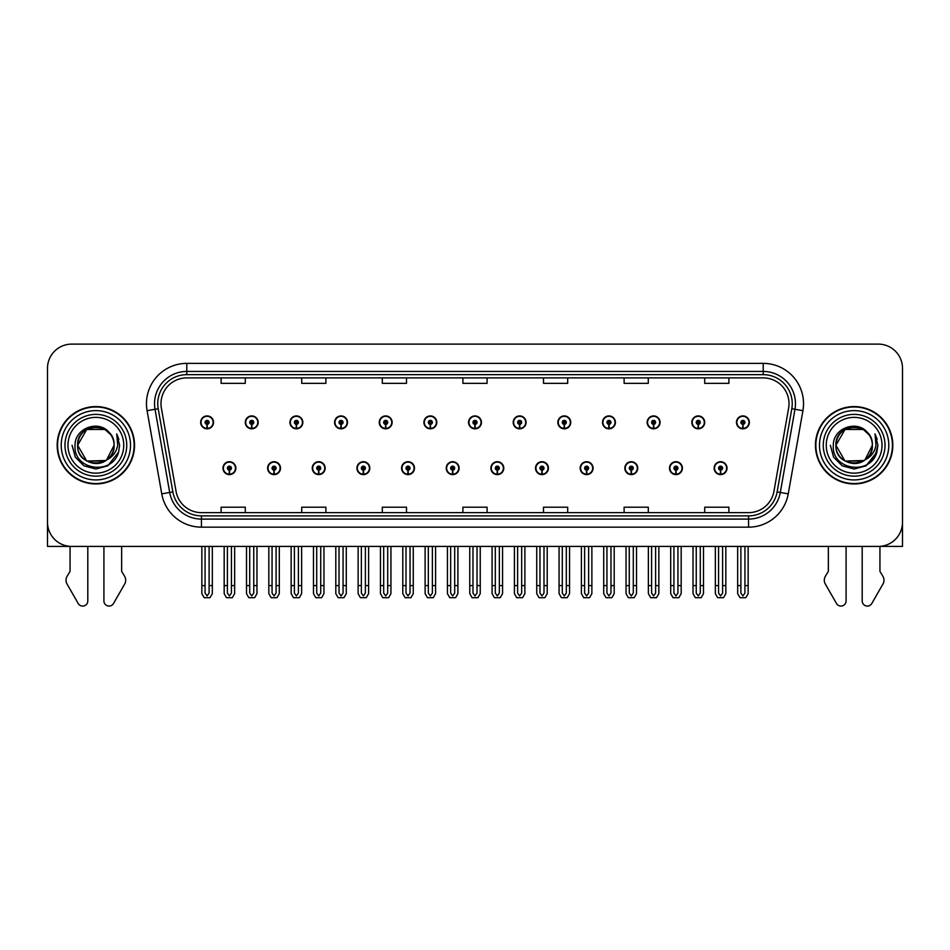 <?xml version="1.0" encoding="UTF-8"?>
<svg xmlns="http://www.w3.org/2000/svg" width="950" height="950" viewBox="0 0 950 950"><rect width="100%" height="100%" fill="white"/><g stroke="black" fill="none" stroke-linecap="round" stroke-linejoin="round"><path stroke-width="1.43" d="M580.177 468.16A6.448 6.448 0 0 0 586.625 474.608A6.448 6.448 0 0 0 593.073 468.16A6.448 6.448 0 0 0 586.625 461.712A6.448 6.448 0 0 0 580.177 468.16M490.877 468.16A6.448 6.448 0 0 0 497.325 474.608A6.448 6.448 0 0 0 503.773 468.16A6.448 6.448 0 0 0 497.325 461.712A6.448 6.448 0 0 0 490.877 468.16M624.839 468.16A6.448 6.448 0 0 0 631.287 474.608A6.448 6.448 0 0 0 637.735 468.16A6.448 6.448 0 0 0 631.287 461.712A6.448 6.448 0 0 0 624.839 468.16M669.489 468.16A6.448 6.448 0 0 0 675.937 474.608A6.448 6.448 0 0 0 682.385 468.16A6.448 6.448 0 0 0 675.937 461.712A6.448 6.448 0 0 0 669.489 468.16M446.227 468.16A6.448 6.448 0 0 0 452.675 474.608A6.448 6.448 0 0 0 459.123 468.16A6.448 6.448 0 0 0 452.675 461.712A6.448 6.448 0 0 0 446.227 468.16M401.577 468.16A6.448 6.448 0 0 0 408.025 474.608A6.448 6.448 0 0 0 414.473 468.16A6.448 6.448 0 0 0 408.025 461.712A6.448 6.448 0 0 0 401.577 468.16M356.927 468.16A6.448 6.448 0 0 0 363.375 474.608A6.448 6.448 0 0 0 369.823 468.16A6.448 6.448 0 0 0 363.375 461.712A6.448 6.448 0 0 0 356.927 468.16M312.265 468.16A6.448 6.448 0 0 0 318.713 474.608A6.448 6.448 0 0 0 325.161 468.16A6.448 6.448 0 0 0 318.713 461.712A6.448 6.448 0 0 0 312.265 468.16M267.615 468.16A6.448 6.448 0 0 0 274.063 474.608A6.448 6.448 0 0 0 280.511 468.16A6.448 6.448 0 0 0 274.063 461.712A6.448 6.448 0 0 0 267.615 468.16M222.965 468.16A6.448 6.448 0 0 0 229.413 474.608A6.448 6.448 0 0 0 235.861 468.16A6.448 6.448 0 0 0 229.413 461.712A6.448 6.448 0 0 0 222.965 468.16M535.527 468.16A6.448 6.448 0 0 0 541.975 474.608A6.448 6.448 0 0 0 548.423 468.16A6.448 6.448 0 0 0 541.975 461.712A6.448 6.448 0 0 0 535.527 468.16M557.852 422.37A6.448 6.448 0 0 0 564.3 428.818A6.448 6.448 0 0 0 570.748 422.37A6.448 6.448 0 0 0 564.3 415.922A6.448 6.448 0 0 0 557.852 422.37M602.514 422.37A6.448 6.448 0 0 0 608.962 428.818A6.448 6.448 0 0 0 615.41 422.37A6.448 6.448 0 0 0 608.962 415.922A6.448 6.448 0 0 0 602.514 422.37M647.164 422.37A6.448 6.448 0 0 0 653.612 428.818A6.448 6.448 0 0 0 660.06 422.37A6.448 6.448 0 0 0 653.612 415.922A6.448 6.448 0 0 0 647.164 422.37M468.552 422.37A6.448 6.448 0 0 0 475 428.818A6.448 6.448 0 0 0 481.448 422.37A6.448 6.448 0 0 0 475 415.922A6.448 6.448 0 0 0 468.552 422.37M691.814 422.37A6.448 6.448 0 0 0 698.262 428.818A6.448 6.448 0 0 0 704.71 422.37A6.448 6.448 0 0 0 698.262 415.922A6.448 6.448 0 0 0 691.814 422.37M423.902 422.37A6.448 6.448 0 0 0 430.35 428.818A6.448 6.448 0 0 0 436.798 422.37A6.448 6.448 0 0 0 430.35 415.922A6.448 6.448 0 0 0 423.902 422.37M379.252 422.37A6.448 6.448 0 0 0 385.7 428.818A6.448 6.448 0 0 0 392.148 422.37A6.448 6.448 0 0 0 385.7 415.922A6.448 6.448 0 0 0 379.252 422.37M334.59 422.37A6.448 6.448 0 0 0 341.038 428.818A6.448 6.448 0 0 0 347.486 422.37A6.448 6.448 0 0 0 341.038 415.922A6.448 6.448 0 0 0 334.59 422.37M289.94 422.37A6.448 6.448 0 0 0 296.388 428.818A6.448 6.448 0 0 0 302.836 422.37A6.448 6.448 0 0 0 296.388 415.922A6.448 6.448 0 0 0 289.94 422.37M245.29 422.37A6.448 6.448 0 0 0 251.738 428.818A6.448 6.448 0 0 0 258.186 422.37A6.448 6.448 0 0 0 251.738 415.922A6.448 6.448 0 0 0 245.29 422.37M200.64 422.37A6.448 6.448 0 0 0 207.088 428.818A6.448 6.448 0 0 0 213.536 422.37A6.448 6.448 0 0 0 207.088 415.922A6.448 6.448 0 0 0 200.64 422.37M513.202 422.37A6.448 6.448 0 0 0 519.65 428.818A6.448 6.448 0 0 0 526.098 422.37A6.448 6.448 0 0 0 519.65 415.922A6.448 6.448 0 0 0 513.202 422.37M714.139 468.16A6.448 6.448 0 0 0 720.587 474.608A6.448 6.448 0 0 0 727.035 468.16A6.448 6.448 0 0 0 720.587 461.712A6.448 6.448 0 0 0 714.139 468.16M736.464 422.37A6.448 6.448 0 0 0 742.912 428.818A6.448 6.448 0 0 0 749.36 422.37A6.448 6.448 0 0 0 742.912 415.922A6.448 6.448 0 0 0 736.464 422.37M879.938 546.369L902.5 546.416L902.5 368.291A24.177 24.177 0 0 0 878.322 344.114L71.677 344.114A24.177 24.177 0 0 0 47.5 368.291L47.5 546.416L70.062 546.416L70.062 571.366L67.201 576.092A8.063 8.063 0 0 0 66.619 583.276L78.197 603.487A5.142 5.142 0 0 0 87.804 600.911L87.804 546.416L95.855 546.416M57.166 445.265A38.689 38.689 0 0 0 95.855 483.954A38.689 38.689 0 0 0 134.544 445.265A38.689 38.689 0 0 0 95.855 406.576A38.689 38.689 0 0 0 57.166 445.265M815.456 445.265A38.689 38.689 0 0 0 854.145 483.954A38.689 38.689 0 0 0 892.834 445.265A38.689 38.689 0 0 0 854.145 406.576A38.689 38.689 0 0 0 815.456 445.265M160.989 403.679A25.792 25.792 0 0 1 186.782 377.886L763.218 377.886A25.792 25.792 0 0 1 788.619 408.156L773.953 491.328A25.792 25.792 0 0 1 748.553 512.644L201.447 512.644A25.792 25.792 0 0 1 176.047 491.328L161.381 408.156A25.792 25.792 0 0 1 160.989 403.679M157.759 403.679A29.011 29.011 0 0 0 158.199 408.714L172.864 491.898A29.011 29.011 0 0 0 201.447 515.874L748.553 515.874A29.011 29.011 0 0 0 777.136 491.898L791.801 408.714A29.011 29.011 0 0 0 763.218 374.656L186.782 374.656A29.011 29.011 0 0 0 157.759 403.679M147.084 410.673A40.304 40.304 0 0 1 186.782 363.375L763.218 363.375A40.304 40.304 0 0 1 802.916 410.673L788.251 493.858A40.304 40.304 0 0 1 748.553 527.155L201.447 527.155A40.304 40.304 0 0 1 161.749 493.858L147.084 410.673L155.028 409.272A32.241 32.241 0 0 1 186.782 371.438L763.218 371.438A32.241 32.241 0 0 1 794.972 409.272L780.306 492.456A32.241 32.241 0 0 1 748.553 519.092L201.447 519.092A32.241 32.241 0 0 1 169.694 492.456L155.028 409.272A32.241 32.241 0 0 1 154.541 403.679M878.322 344.114L71.677 344.114M47.5 368.291L47.5 522.239A24.177 24.177 0 0 0 71.677 546.416L878.322 546.416A24.177 24.177 0 0 0 902.5 522.239L902.5 368.291M462.911 377.886L462.911 383.349L487.089 383.349L487.089 377.886M382.316 377.886L382.316 383.349L406.493 383.349L406.493 377.886M301.708 377.886L301.708 383.349L325.886 383.349L325.886 377.886M221.112 377.886L221.112 383.349L245.29 383.349L245.29 377.886M543.507 377.886L543.507 383.349L567.684 383.349L567.684 377.886M624.114 377.886L624.114 383.349L648.292 383.349L648.292 377.886M704.71 377.886L704.71 383.349L728.887 383.349L728.887 377.886M487.089 512.644L487.089 507.193L462.911 507.193L462.911 512.644M406.493 512.644L406.493 507.193L382.316 507.193L382.316 512.644M325.886 512.644L325.886 507.193L301.708 507.193L301.708 512.644M245.29 512.644L245.29 507.193L221.112 507.193L221.112 512.644M567.684 512.644L567.684 507.193L543.507 507.193L543.507 512.644M648.292 512.644L648.292 507.193L624.114 507.193L624.114 512.644M728.887 512.644L728.887 507.193L704.71 507.193L704.71 512.644M722.606 546.416L722.606 593.073L720.587 595.947L718.568 593.073L718.568 585.592L715.35 585.592L715.35 593.655L717.678 597.681L723.496 597.681L725.824 593.655L725.824 546.416M720.504 470.167L720.326 474.192A6.044 6.044 0 0 1 714.543 468.16A6.044 6.044 0 0 1 720.587 462.116A6.044 6.044 0 0 1 726.631 468.16A6.044 6.044 0 0 1 720.848 474.192L720.67 470.167A2.019 2.019 0 0 0 722.606 468.16A2.019 2.019 0 0 0 720.587 466.141A2.019 2.019 0 0 0 718.568 468.16A2.019 2.019 0 0 0 720.504 470.167L720.551 468.956A0.808 0.808 0 0 1 719.779 468.16A0.808 0.808 0 0 1 720.587 467.353A0.808 0.808 0 0 1 721.394 468.16A0.808 0.808 0 0 1 720.623 468.956L720.67 470.167M715.35 546.416L715.35 585.592M718.568 546.416L718.568 585.592M722.606 585.592L725.824 585.592M744.931 546.416L744.931 593.073L742.912 595.947L740.893 593.073L740.893 585.592L737.675 585.592L737.675 593.655L740.002 597.681L745.821 597.681L748.149 593.655L748.149 546.416M742.829 424.389L742.651 428.414A6.044 6.044 0 0 1 736.867 422.37A6.044 6.044 0 0 1 742.912 416.326A6.044 6.044 0 0 1 748.956 422.37A6.044 6.044 0 0 1 743.173 428.414L742.995 424.389A2.019 2.019 0 0 0 744.931 422.37A2.019 2.019 0 0 0 742.912 420.363A2.019 2.019 0 0 0 740.893 422.37A2.019 2.019 0 0 0 742.829 424.389L742.876 423.178A0.808 0.808 0 0 1 742.104 422.37A0.808 0.808 0 0 1 742.912 421.574A0.808 0.808 0 0 1 743.719 422.37A0.808 0.808 0 0 1 742.947 423.178L742.995 424.389M737.675 546.416L737.675 585.592M740.893 546.416L740.893 585.592M744.931 585.592L748.149 585.592M677.944 546.416L677.944 593.073L675.937 595.947L673.918 593.073L673.918 585.592L670.7 585.592L670.7 593.655L673.028 597.681L678.846 597.681L681.174 593.655L681.174 546.416M675.842 470.167L675.676 474.192A6.044 6.044 0 0 1 669.893 468.16A6.044 6.044 0 0 1 675.937 462.116A6.044 6.044 0 0 1 681.981 468.16A6.044 6.044 0 0 1 676.198 474.192L676.02 470.167A2.019 2.019 0 0 0 677.944 468.16A2.019 2.019 0 0 0 675.937 466.141A2.019 2.019 0 0 0 673.918 468.16A2.019 2.019 0 0 0 675.842 470.167L675.901 468.956A0.808 0.808 0 0 1 675.129 468.16A0.808 0.808 0 0 1 675.937 467.353A0.808 0.808 0 0 1 676.744 468.16A0.808 0.808 0 0 1 675.972 468.956L676.02 470.167M670.7 546.416L670.7 585.592M673.918 546.416L673.918 585.592M677.944 585.592L681.174 585.592M633.294 546.416L633.294 593.073L631.287 595.947L629.268 593.073L629.268 585.592L626.038 585.592L626.038 593.655L628.366 597.681L634.196 597.681L636.524 593.655L636.524 546.416M631.192 470.167L631.014 474.192A6.044 6.044 0 0 1 625.242 468.16A6.044 6.044 0 0 1 631.287 462.116A6.044 6.044 0 0 1 637.331 468.16A6.044 6.044 0 0 1 631.548 474.192L631.37 470.167A2.019 2.019 0 0 0 633.294 468.16A2.019 2.019 0 0 0 631.287 466.141A2.019 2.019 0 0 0 629.268 468.16A2.019 2.019 0 0 0 631.192 470.167L631.251 468.956A0.808 0.808 0 0 1 630.479 468.16A0.808 0.808 0 0 1 631.287 467.353A0.808 0.808 0 0 1 632.094 468.16A0.808 0.808 0 0 1 631.322 468.956L631.37 470.167M626.038 546.416L626.038 585.592M629.268 546.416L629.268 585.592M633.294 585.592L636.524 585.592M588.644 546.416L588.644 593.073L586.625 595.947L584.618 593.073L584.618 585.592L581.388 585.592L581.388 593.655L583.716 597.681L589.546 597.681L591.874 593.655L591.874 546.416M586.542 470.167L586.364 474.192A6.044 6.044 0 0 1 580.581 468.16A6.044 6.044 0 0 1 586.625 462.116A6.044 6.044 0 0 1 592.681 468.16A6.044 6.044 0 0 1 586.898 474.192L586.72 470.167A2.019 2.019 0 0 0 588.644 468.16A2.019 2.019 0 0 0 586.625 466.141A2.019 2.019 0 0 0 584.618 468.16A2.019 2.019 0 0 0 586.542 470.167L586.589 468.956A0.808 0.808 0 0 1 585.829 468.16A0.808 0.808 0 0 1 586.625 467.353A0.808 0.808 0 0 1 587.433 468.16A0.808 0.808 0 0 1 586.661 468.956L586.72 470.167M581.388 546.416L581.388 585.592M584.618 546.416L584.618 585.592M588.644 585.592L591.874 585.592M700.281 546.416L700.281 593.073L698.262 595.947L696.243 593.073L696.243 585.592L693.025 585.592L693.025 593.655L695.352 597.681L701.171 597.681L703.499 593.655L703.499 546.416M698.179 424.389L698.001 428.414A6.044 6.044 0 0 1 692.217 422.37A6.044 6.044 0 0 1 698.262 416.326A6.044 6.044 0 0 1 704.306 422.37A6.044 6.044 0 0 1 698.523 428.414L698.345 424.389A2.019 2.019 0 0 0 700.281 422.37A2.019 2.019 0 0 0 698.262 420.363A2.019 2.019 0 0 0 696.243 422.37A2.019 2.019 0 0 0 698.179 424.389L698.226 423.178A0.808 0.808 0 0 1 697.454 422.37A0.808 0.808 0 0 1 698.262 421.574A0.808 0.808 0 0 1 699.069 422.37A0.808 0.808 0 0 1 698.297 423.178L698.345 424.389M693.025 546.416L693.025 585.592M696.243 546.416L696.243 585.592M700.281 585.592L703.499 585.592M655.619 546.416L655.619 593.073L653.612 595.947L651.593 593.073L651.593 585.592L648.375 585.592L648.375 593.655L650.691 597.681L656.521 597.681L658.849 593.655L658.849 546.416M653.517 424.389L653.351 428.414A6.044 6.044 0 0 1 647.568 422.37A6.044 6.044 0 0 1 653.612 416.326A6.044 6.044 0 0 1 659.656 422.37A6.044 6.044 0 0 1 653.873 428.414L653.695 424.389A2.019 2.019 0 0 0 655.619 422.37A2.019 2.019 0 0 0 653.612 420.363A2.019 2.019 0 0 0 651.593 422.37A2.019 2.019 0 0 0 653.517 424.389L653.576 423.178A0.808 0.808 0 0 1 652.804 422.37A0.808 0.808 0 0 1 653.612 421.574A0.808 0.808 0 0 1 654.419 422.37A0.808 0.808 0 0 1 653.648 423.178L653.695 424.389M648.375 546.416L648.375 585.592M651.593 546.416L651.593 585.592M655.619 585.592L658.849 585.592M610.969 546.416L610.969 593.073L608.962 595.947L606.943 593.073L606.943 585.592L603.713 585.592L603.713 593.655L606.041 597.681L611.871 597.681L614.199 593.655L614.199 546.416M608.867 424.389L608.689 428.414A6.044 6.044 0 0 1 602.906 422.37A6.044 6.044 0 0 1 608.962 416.326A6.044 6.044 0 0 1 615.006 422.37A6.044 6.044 0 0 1 609.223 428.414L609.045 424.389A2.019 2.019 0 0 0 610.969 422.37A2.019 2.019 0 0 0 608.962 420.363A2.019 2.019 0 0 0 606.943 422.37A2.019 2.019 0 0 0 608.867 424.389L608.926 423.178A0.808 0.808 0 0 1 608.154 422.37A0.808 0.808 0 0 1 608.962 421.574A0.808 0.808 0 0 1 609.758 422.37A0.808 0.808 0 0 1 608.998 423.178L609.045 424.389M603.713 546.416L603.713 585.592M606.943 546.416L606.943 585.592M610.969 585.592L614.199 585.592M566.319 546.416L566.319 593.073L564.3 595.947L562.293 593.073L562.293 585.592L559.063 585.592L559.063 593.655L561.391 597.681L567.221 597.681L569.549 593.655L569.549 546.416M564.217 424.389L564.039 428.414A6.044 6.044 0 0 1 558.256 422.37A6.044 6.044 0 0 1 564.3 416.326A6.044 6.044 0 0 1 570.344 422.37A6.044 6.044 0 0 1 564.573 428.414L564.395 424.389A2.019 2.019 0 0 0 566.319 422.37A2.019 2.019 0 0 0 564.3 420.363A2.019 2.019 0 0 0 562.293 422.37A2.019 2.019 0 0 0 564.217 424.389L564.264 423.178A0.808 0.808 0 0 1 563.492 422.37A0.808 0.808 0 0 1 564.3 421.574A0.808 0.808 0 0 1 565.107 422.37A0.808 0.808 0 0 1 564.336 423.178L564.395 424.389M559.063 546.416L559.063 585.592M562.293 546.416L562.293 585.592M566.319 585.592L569.549 585.592M103.918 546.416L103.918 600.911A5.142 5.142 0 0 0 113.525 603.487L125.103 583.276A8.063 8.063 0 0 0 124.521 576.092L121.647 571.366L121.647 546.416M828.352 546.416L828.352 571.366L825.479 576.092A8.063 8.063 0 0 0 824.897 583.276L836.475 603.487A5.142 5.142 0 0 0 846.082 600.911L846.082 546.416M862.196 546.416L862.196 600.911A5.142 5.142 0 0 0 871.803 603.487L883.381 583.276A8.063 8.063 0 0 0 882.799 576.092L879.938 571.366L879.938 546.416M123.749 445.265A27.894 27.894 0 0 1 95.855 473.159A27.894 27.894 0 0 1 67.972 445.265A27.894 27.894 0 0 1 95.855 417.371A27.894 27.894 0 0 1 123.749 445.265M105.806 460.536L86.747 461.047L77.639 445.265C76.522 421.764 115.199 421.764 114.083 445.265C115.199 468.766 76.522 468.766 77.639 445.265C76.867 459.705 95.76 469.003 106.721 459.895A18.216 18.216 0 0 0 110.627 434.589C101.258 418.629 74.646 427.227 75.05 445.265C72.936 470.262 112.159 475.867 118.584 452.212L119.617 445.265L116.731 433.901L117.705 445.265C116.458 451.963 112.801 456.843 106.721 459.895L104.975 461.047L86.747 461.047L77.639 445.265L86.747 429.483M57.57 445.265A38.285 38.285 0 0 1 95.855 406.98A38.285 38.285 0 0 1 134.14 445.265A38.285 38.285 0 0 1 95.855 483.55A38.285 38.285 0 0 1 57.57 445.265M114.083 445.265C115.199 468.766 76.522 468.766 77.639 445.265C76.522 421.764 115.199 421.764 114.083 445.265L106.554 460.014M92.198 427.417C83.196 429.887 78.339 435.836 77.639 445.265L86.747 429.483L104.975 429.483L110.627 434.589M116.731 433.901L118.881 439.363M118.596 452.176L107.742 465.844L95.855 469.027L83.98 465.844L75.287 457.152L72.093 445.265M882.028 445.265A27.894 27.894 0 0 1 854.145 473.159A27.894 27.894 0 0 1 826.251 445.265A27.894 27.894 0 0 1 854.145 417.371A27.894 27.894 0 0 1 882.028 445.265M864.084 460.536L845.025 461.047L835.917 445.265C834.801 421.764 873.477 421.764 872.361 445.265C873.477 468.766 834.801 468.766 835.917 445.265C834.801 421.764 873.477 421.764 872.361 445.265L864.987 459.907A18.216 18.216 0 0 0 868.906 434.589C859.536 418.629 832.924 427.227 833.328 445.265C831.214 470.262 870.438 475.867 876.862 452.212L877.907 445.265L875.009 433.901L875.983 445.265C874.736 451.963 871.079 456.843 864.999 459.895L863.253 461.047L845.025 461.047L835.917 445.265L845.025 429.483M815.86 445.265A38.285 38.285 0 0 1 854.145 406.98A38.285 38.285 0 0 1 892.43 445.265A38.285 38.285 0 0 1 854.145 483.55A38.285 38.285 0 0 1 815.86 445.265M872.361 445.265C873.477 468.766 834.801 468.766 835.917 445.265L845.025 429.483L863.253 429.483L868.906 434.589M864.999 459.895C854.038 469.003 835.145 459.705 835.917 445.265C836.617 435.836 841.474 429.887 850.488 427.417M875.009 433.901L877.159 439.363L875.057 433.984M876.874 452.176L866.02 465.844L854.145 469.027L842.258 465.844L833.566 457.152L830.383 445.265L833.566 457.152L842.258 465.844L854.145 469.027L866.02 465.844L874.712 457.152L877.907 445.265M543.994 546.416L543.994 593.073L541.975 595.947L539.968 593.073L539.968 585.592L536.738 585.592L536.738 593.655L539.066 597.681L544.896 597.681L547.212 593.655L547.212 546.416M541.892 470.167L541.714 474.192A6.044 6.044 0 0 1 535.931 468.16A6.044 6.044 0 0 1 541.975 462.116A6.044 6.044 0 0 1 548.019 468.16A6.044 6.044 0 0 1 542.236 474.192L542.07 470.167A2.019 2.019 0 0 0 543.994 468.16A2.019 2.019 0 0 0 541.975 466.141A2.019 2.019 0 0 0 539.968 468.16A2.019 2.019 0 0 0 541.892 470.167L541.939 468.956A0.808 0.808 0 0 1 541.168 468.16A0.808 0.808 0 0 1 541.975 467.353A0.808 0.808 0 0 1 542.783 468.16A0.808 0.808 0 0 1 542.011 468.956L542.07 470.167M536.738 546.416L536.738 585.592M539.968 546.416L539.968 585.592M543.994 585.592L547.212 585.592M499.344 546.416L499.344 593.073L497.325 595.947L495.306 593.073L495.306 585.592L492.088 585.592L492.088 593.655L494.416 597.681L500.234 597.681L502.562 593.655L502.562 546.416M497.242 470.167L497.064 474.192A6.044 6.044 0 0 1 491.281 468.16A6.044 6.044 0 0 1 497.325 462.116A6.044 6.044 0 0 1 503.369 468.16A6.044 6.044 0 0 1 497.586 474.192L497.408 470.167A2.019 2.019 0 0 0 499.344 468.16A2.019 2.019 0 0 0 497.325 466.141A2.019 2.019 0 0 0 495.306 468.16A2.019 2.019 0 0 0 497.242 470.167L497.289 468.956A0.808 0.808 0 0 1 496.517 468.16A0.808 0.808 0 0 1 497.325 467.353A0.808 0.808 0 0 1 498.133 468.16A0.808 0.808 0 0 1 497.361 468.956L497.408 470.167M492.088 546.416L492.088 585.592M495.306 546.416L495.306 585.592M499.344 585.592L502.562 585.592M454.694 546.416L454.694 593.073L452.675 595.947L450.656 593.073L450.656 585.592L447.438 585.592L447.438 593.655L449.766 597.681L455.584 597.681L457.912 593.655L457.912 546.416M452.592 470.167L452.414 474.192A6.044 6.044 0 0 1 446.631 468.16A6.044 6.044 0 0 1 452.675 462.116A6.044 6.044 0 0 1 458.719 468.16A6.044 6.044 0 0 1 452.936 474.192L452.758 470.167A2.019 2.019 0 0 0 454.694 468.16A2.019 2.019 0 0 0 452.675 466.141A2.019 2.019 0 0 0 450.656 468.16A2.019 2.019 0 0 0 452.592 470.167L452.639 468.956A0.808 0.808 0 0 1 451.867 468.16A0.808 0.808 0 0 1 452.675 467.353A0.808 0.808 0 0 1 453.483 468.16A0.808 0.808 0 0 1 452.711 468.956L452.758 470.167M447.438 546.416L447.438 585.592M450.656 546.416L450.656 585.592M454.694 585.592L457.912 585.592M521.669 546.416L521.669 593.073L519.65 595.947L517.631 593.073L517.631 585.592L514.413 585.592L514.413 593.655L516.741 597.681L522.559 597.681L524.887 593.655L524.887 546.416M519.567 424.389L519.389 428.414A6.044 6.044 0 0 1 513.606 422.37A6.044 6.044 0 0 1 519.65 416.326A6.044 6.044 0 0 1 525.694 422.37A6.044 6.044 0 0 1 519.911 428.414L519.745 424.389A2.019 2.019 0 0 0 521.669 422.37A2.019 2.019 0 0 0 519.65 420.363A2.019 2.019 0 0 0 517.631 422.37A2.019 2.019 0 0 0 519.567 424.389L519.614 423.178A0.808 0.808 0 0 1 518.842 422.37A0.808 0.808 0 0 1 519.65 421.574A0.808 0.808 0 0 1 520.457 422.37A0.808 0.808 0 0 1 519.686 423.178L519.745 424.389M514.413 546.416L514.413 585.592M517.631 546.416L517.631 585.592M521.669 585.592L524.887 585.592M477.019 546.416L477.019 593.073L475 595.947L472.981 593.073L472.981 585.592L469.763 585.592L469.763 593.655L472.091 597.681L477.909 597.681L480.237 593.655L480.237 546.416M474.917 424.389L474.739 428.414A6.044 6.044 0 0 1 468.956 422.37A6.044 6.044 0 0 1 475 416.326A6.044 6.044 0 0 1 481.044 422.37A6.044 6.044 0 0 1 475.261 428.414L475.083 424.389A2.019 2.019 0 0 0 477.019 422.37A2.019 2.019 0 0 0 475 420.363A2.019 2.019 0 0 0 472.981 422.37A2.019 2.019 0 0 0 474.917 424.389L474.964 423.178A0.808 0.808 0 0 1 474.192 422.37A0.808 0.808 0 0 1 475 421.574A0.808 0.808 0 0 1 475.808 422.37A0.808 0.808 0 0 1 475.036 423.178L475.083 424.389M469.763 546.416L469.763 585.592M472.981 546.416L472.981 585.592M477.019 585.592L480.237 585.592M432.369 546.416L432.369 593.073L430.35 595.947L428.331 593.073L428.331 585.592L425.113 585.592L425.113 593.655L427.441 597.681L433.259 597.681L435.587 593.655L435.587 546.416M430.255 424.389L430.089 428.414A6.044 6.044 0 0 1 424.306 422.37A6.044 6.044 0 0 1 430.35 416.326A6.044 6.044 0 0 1 436.394 422.37A6.044 6.044 0 0 1 430.611 428.414L430.433 424.389A2.019 2.019 0 0 0 432.369 422.37A2.019 2.019 0 0 0 430.35 420.363A2.019 2.019 0 0 0 428.331 422.37A2.019 2.019 0 0 0 430.255 424.389L430.314 423.178A0.808 0.808 0 0 1 429.543 422.37A0.808 0.808 0 0 1 430.35 421.574A0.808 0.808 0 0 1 431.157 422.37A0.808 0.808 0 0 1 430.386 423.178L430.433 424.389M425.113 546.416L425.113 585.592M428.331 546.416L428.331 585.592M432.369 585.592L435.587 585.592M410.032 546.416L410.032 593.073L408.025 595.947L406.006 593.073L406.006 585.592L402.788 585.592L402.788 593.655L405.104 597.681L410.934 597.681L413.262 593.655L413.262 546.416M407.93 470.167L407.764 474.192A6.044 6.044 0 0 1 401.981 468.16A6.044 6.044 0 0 1 408.025 462.116A6.044 6.044 0 0 1 414.069 468.16A6.044 6.044 0 0 1 408.286 474.192L408.108 470.167A2.019 2.019 0 0 0 410.032 468.16A2.019 2.019 0 0 0 408.025 466.141A2.019 2.019 0 0 0 406.006 468.16A2.019 2.019 0 0 0 407.93 470.167L407.989 468.956A0.808 0.808 0 0 1 407.218 468.16A0.808 0.808 0 0 1 408.025 467.353A0.808 0.808 0 0 1 408.832 468.16A0.808 0.808 0 0 1 408.061 468.956L408.108 470.167M402.788 546.416L402.788 585.592M406.006 546.416L406.006 585.592M410.032 585.592L413.262 585.592M365.382 546.416L365.382 593.073L363.375 595.947L361.356 593.073L361.356 585.592L358.126 585.592L358.126 593.655L360.454 597.681L366.284 597.681L368.612 593.655L368.612 546.416M363.28 470.167L363.102 474.192A6.044 6.044 0 0 1 357.319 468.16A6.044 6.044 0 0 1 363.375 462.116A6.044 6.044 0 0 1 369.419 468.16A6.044 6.044 0 0 1 363.636 474.192L363.458 470.167A2.019 2.019 0 0 0 365.382 468.16A2.019 2.019 0 0 0 363.375 466.141A2.019 2.019 0 0 0 361.356 468.16A2.019 2.019 0 0 0 363.28 470.167L363.339 468.956A0.808 0.808 0 0 1 362.567 468.16A0.808 0.808 0 0 1 363.375 467.353A0.808 0.808 0 0 1 364.171 468.16A0.808 0.808 0 0 1 363.411 468.956L363.458 470.167M358.126 546.416L358.126 585.592M361.356 546.416L361.356 585.592M365.382 585.592L368.612 585.592M320.732 546.416L320.732 593.073L318.713 595.947L316.706 593.073L316.706 585.592L313.476 585.592L313.476 593.655L315.804 597.681L321.634 597.681L323.962 593.655L323.962 546.416M318.63 470.167L318.452 474.192A6.044 6.044 0 0 1 312.669 468.16A6.044 6.044 0 0 1 318.713 462.116A6.044 6.044 0 0 1 324.758 468.16A6.044 6.044 0 0 1 318.986 474.192L318.808 470.167A2.019 2.019 0 0 0 320.732 468.16A2.019 2.019 0 0 0 318.713 466.141A2.019 2.019 0 0 0 316.706 468.16A2.019 2.019 0 0 0 318.63 470.167L318.678 468.956A0.808 0.808 0 0 1 317.906 468.16A0.808 0.808 0 0 1 318.713 467.353A0.808 0.808 0 0 1 319.521 468.16A0.808 0.808 0 0 1 318.749 468.956L318.808 470.167M313.476 546.416L313.476 585.592M316.706 546.416L316.706 585.592M320.732 585.592L323.962 585.592M276.082 546.416L276.082 593.073L274.063 595.947L272.056 593.073L272.056 585.592L268.826 585.592L268.826 593.655L271.154 597.681L276.973 597.681L279.3 593.655L279.3 546.416M273.98 470.167L273.802 474.192A6.044 6.044 0 0 1 268.019 468.16A6.044 6.044 0 0 1 274.063 462.116A6.044 6.044 0 0 1 280.108 468.16A6.044 6.044 0 0 1 274.324 474.192L274.158 470.167A2.019 2.019 0 0 0 276.082 468.16A2.019 2.019 0 0 0 274.063 466.141A2.019 2.019 0 0 0 272.056 468.16A2.019 2.019 0 0 0 273.98 470.167L274.027 468.956A0.808 0.808 0 0 1 273.256 468.16A0.808 0.808 0 0 1 274.063 467.353A0.808 0.808 0 0 1 274.871 468.16A0.808 0.808 0 0 1 274.099 468.956L274.158 470.167M268.826 546.416L268.826 585.592M272.056 546.416L272.056 585.592M276.082 585.592L279.3 585.592M231.432 546.416L231.432 593.073L229.413 595.947L227.394 593.073L227.394 585.592L224.176 585.592L224.176 593.655L226.504 597.681L232.322 597.681L234.65 593.655L234.65 546.416M229.33 470.167L229.152 474.192A6.044 6.044 0 0 1 223.369 468.16A6.044 6.044 0 0 1 229.413 462.116A6.044 6.044 0 0 1 235.458 468.16A6.044 6.044 0 0 1 229.674 474.192L229.496 470.167A2.019 2.019 0 0 0 231.432 468.16A2.019 2.019 0 0 0 229.413 466.141A2.019 2.019 0 0 0 227.394 468.16A2.019 2.019 0 0 0 229.33 470.167L229.377 468.956A0.808 0.808 0 0 1 228.606 468.16A0.808 0.808 0 0 1 229.413 467.353A0.808 0.808 0 0 1 230.221 468.16A0.808 0.808 0 0 1 229.449 468.956L229.496 470.167M224.176 546.416L224.176 585.592M227.394 546.416L227.394 585.592M231.432 585.592L234.65 585.592M387.707 546.416L387.707 593.073L385.7 595.947L383.681 593.073L383.681 585.592L380.451 585.592L380.451 593.655L382.779 597.681L388.609 597.681L390.937 593.655L390.937 546.416M385.605 424.389L385.427 428.414A6.044 6.044 0 0 1 379.656 422.37A6.044 6.044 0 0 1 385.7 416.326A6.044 6.044 0 0 1 391.744 422.37A6.044 6.044 0 0 1 385.961 428.414L385.783 424.389A2.019 2.019 0 0 0 387.707 422.37A2.019 2.019 0 0 0 385.7 420.363A2.019 2.019 0 0 0 383.681 422.37A2.019 2.019 0 0 0 385.605 424.389L385.664 423.178A0.808 0.808 0 0 1 384.892 422.37A0.808 0.808 0 0 1 385.7 421.574A0.808 0.808 0 0 1 386.508 422.37A0.808 0.808 0 0 1 385.736 423.178L385.783 424.389M380.451 546.416L380.451 585.592M383.681 546.416L383.681 585.592M387.707 585.592L390.937 585.592M343.057 546.416L343.057 593.073L341.038 595.947L339.031 593.073L339.031 585.592L335.801 585.592L335.801 593.655L338.129 597.681L343.959 597.681L346.287 593.655L346.287 546.416M340.955 424.389L340.777 428.414A6.044 6.044 0 0 1 334.994 422.37A6.044 6.044 0 0 1 341.038 416.326A6.044 6.044 0 0 1 347.094 422.37A6.044 6.044 0 0 1 341.311 428.414L341.133 424.389A2.019 2.019 0 0 0 343.057 422.37A2.019 2.019 0 0 0 341.038 420.363A2.019 2.019 0 0 0 339.031 422.37A2.019 2.019 0 0 0 340.955 424.389L341.003 423.178A0.808 0.808 0 0 1 340.242 422.37A0.808 0.808 0 0 1 341.038 421.574A0.808 0.808 0 0 1 341.846 422.37A0.808 0.808 0 0 1 341.074 423.178L341.133 424.389M335.801 546.416L335.801 585.592M339.031 546.416L339.031 585.592M343.057 585.592L346.287 585.592M298.407 546.416L298.407 593.073L296.388 595.947L294.381 593.073L294.381 585.592L291.151 585.592L291.151 593.655L293.479 597.681L299.309 597.681L301.625 593.655L301.625 546.416M296.305 424.389L296.127 428.414A6.044 6.044 0 0 1 290.344 422.37A6.044 6.044 0 0 1 296.388 416.326A6.044 6.044 0 0 1 302.433 422.37A6.044 6.044 0 0 1 296.649 428.414L296.483 424.389A2.019 2.019 0 0 0 298.407 422.37A2.019 2.019 0 0 0 296.388 420.363A2.019 2.019 0 0 0 294.381 422.37A2.019 2.019 0 0 0 296.305 424.389L296.353 423.178A0.808 0.808 0 0 1 295.581 422.37A0.808 0.808 0 0 1 296.388 421.574A0.808 0.808 0 0 1 297.196 422.37A0.808 0.808 0 0 1 296.424 423.178L296.483 424.389M291.151 546.416L291.151 585.592M294.381 546.416L294.381 585.592M298.407 585.592L301.625 585.592M253.757 546.416L253.757 593.073L251.738 595.947L249.719 593.073L249.719 585.592L246.501 585.592L246.501 593.655L248.829 597.681L254.648 597.681L256.975 593.655L256.975 546.416M251.655 424.389L251.477 428.414A6.044 6.044 0 0 1 245.694 422.37A6.044 6.044 0 0 1 251.738 416.326A6.044 6.044 0 0 1 257.783 422.37A6.044 6.044 0 0 1 251.999 428.414L251.821 424.389A2.019 2.019 0 0 0 253.757 422.37A2.019 2.019 0 0 0 251.738 420.363A2.019 2.019 0 0 0 249.719 422.37A2.019 2.019 0 0 0 251.655 424.389L251.703 423.178A0.808 0.808 0 0 1 250.931 422.37A0.808 0.808 0 0 1 251.738 421.574A0.808 0.808 0 0 1 252.546 422.37A0.808 0.808 0 0 1 251.774 423.178L251.821 424.389M246.501 546.416L246.501 585.592M249.719 546.416L249.719 585.592M253.757 585.592L256.975 585.592M209.107 546.416L209.107 593.073L207.088 595.947L205.069 593.073L205.069 585.592L201.851 585.592L201.851 593.655L204.179 597.681L209.998 597.681L212.325 593.655L212.325 546.416M207.005 424.389L206.827 428.414A6.044 6.044 0 0 1 201.044 422.37A6.044 6.044 0 0 1 207.088 416.326A6.044 6.044 0 0 1 213.132 422.37A6.044 6.044 0 0 1 207.349 428.414L207.171 424.389A2.019 2.019 0 0 0 209.107 422.37A2.019 2.019 0 0 0 207.088 420.363A2.019 2.019 0 0 0 205.069 422.37A2.019 2.019 0 0 0 207.005 424.389L207.053 423.178A0.808 0.808 0 0 1 206.281 422.37A0.808 0.808 0 0 1 207.088 421.574A0.808 0.808 0 0 1 207.896 422.37A0.808 0.808 0 0 1 207.124 423.178L207.171 424.389M201.851 546.416L201.851 585.592M205.069 546.416L205.069 585.592M209.107 585.592L212.325 585.592M763.218 363.375L763.218 374.656M155.028 409.272L158.199 408.714M201.447 527.155L201.447 515.874M748.553 515.874L748.553 527.155M777.136 491.898L788.251 493.858M161.749 493.858L172.864 491.898M791.801 408.714L802.916 410.673M186.782 363.375L186.782 374.656M720.326 474.192A6.044 6.044 0 0 1 714.543 468.16M742.651 428.414A6.044 6.044 0 0 1 736.867 422.37M675.676 474.192A6.044 6.044 0 0 1 669.893 468.16M631.014 474.192A6.044 6.044 0 0 1 625.242 468.16M586.364 474.192A6.044 6.044 0 0 1 580.581 468.16M698.001 428.414A6.044 6.044 0 0 1 692.217 422.37M653.351 428.414A6.044 6.044 0 0 1 647.568 422.37M608.689 428.414A6.044 6.044 0 0 1 602.906 422.37M564.039 428.414A6.044 6.044 0 0 1 558.256 422.37M126.742 445.265A30.887 30.887 0 0 1 95.855 476.152A30.887 30.887 0 0 1 64.98 445.265A30.887 30.887 0 0 1 95.855 414.378A30.887 30.887 0 0 1 126.742 445.265M61.204 445.265A34.663 34.663 0 0 1 95.855 410.614A34.663 34.663 0 0 1 130.518 445.265A34.663 34.663 0 0 1 95.855 479.928A34.663 34.663 0 0 1 61.204 445.265M885.02 445.265A30.887 30.887 0 0 1 854.145 476.152A30.887 30.887 0 0 1 823.258 445.265A30.887 30.887 0 0 1 854.145 414.378A30.887 30.887 0 0 1 885.02 445.265M819.482 445.265A34.663 34.663 0 0 1 854.145 410.614A34.663 34.663 0 0 1 888.796 445.265A34.663 34.663 0 0 1 854.145 479.928A34.663 34.663 0 0 1 819.482 445.265M541.714 474.192A6.044 6.044 0 0 1 535.931 468.16M497.064 474.192A6.044 6.044 0 0 1 491.281 468.16M452.414 474.192A6.044 6.044 0 0 1 446.631 468.16M519.389 428.414A6.044 6.044 0 0 1 513.606 422.37M474.739 428.414A6.044 6.044 0 0 1 468.956 422.37M430.089 428.414A6.044 6.044 0 0 1 424.306 422.37M407.764 474.192A6.044 6.044 0 0 1 401.981 468.16M363.102 474.192A6.044 6.044 0 0 1 357.319 468.16M318.452 474.192A6.044 6.044 0 0 1 312.669 468.16M273.802 474.192A6.044 6.044 0 0 1 268.019 468.16M229.152 474.192A6.044 6.044 0 0 1 223.369 468.16M385.427 428.414A6.044 6.044 0 0 1 379.656 422.37M340.777 428.414A6.044 6.044 0 0 1 334.994 422.37M296.127 428.414A6.044 6.044 0 0 1 290.344 422.37M251.477 428.414A6.044 6.044 0 0 1 245.694 422.37M206.827 428.414A6.044 6.044 0 0 1 201.044 422.37"/></g></svg>
